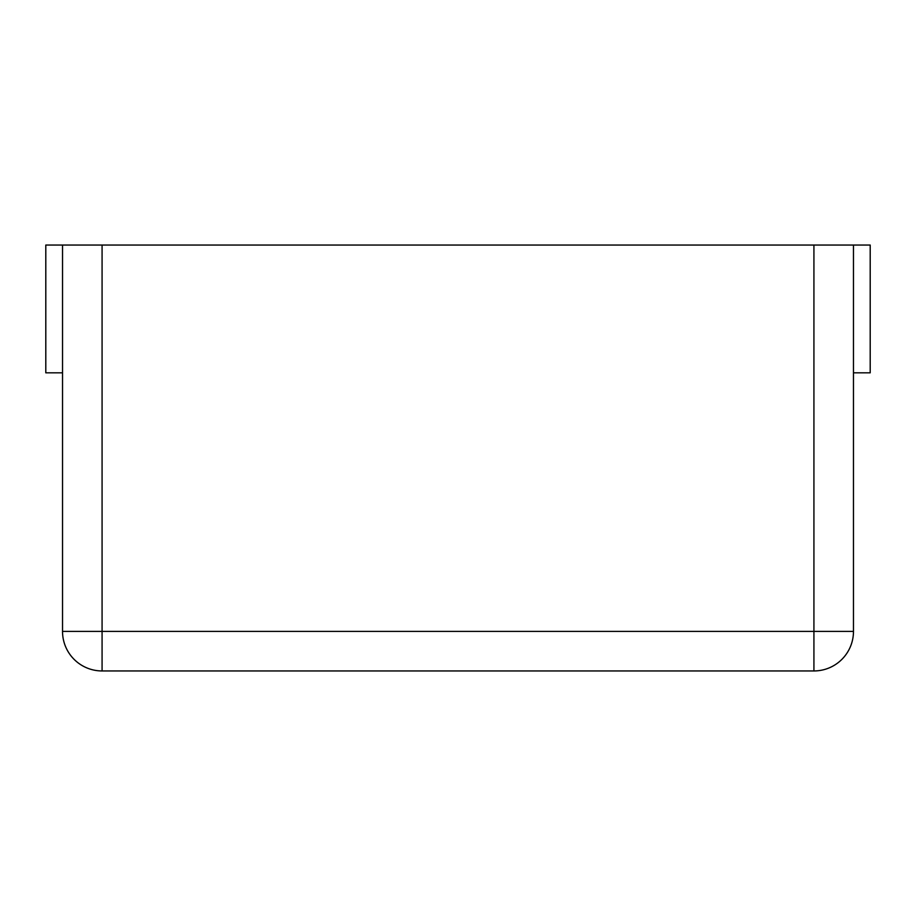 <?xml version="1.0" encoding="UTF-8"?>
<svg xmlns="http://www.w3.org/2000/svg" width="916" height="916" viewBox="0 0 916 916"><rect width="100%" height="100%" fill="white"/><g stroke="black" fill="none" stroke-linecap="round" stroke-linejoin="round"><path stroke-width="1.37" d="M62.528 372.823L45.8 372.823L45.8 245.053L62.528 245.053L62.528 631.399A39.548 39.548 0 0 0 102.077 670.947L813.923 670.947A39.548 39.548 0 0 0 853.472 631.399A39.548 39.548 0 0 1 813.923 670.947L813.923 631.399L853.472 631.399L853.472 245.053L813.923 245.053L813.923 631.399L102.077 631.399L102.077 670.947A39.548 39.548 0 0 1 62.528 631.399L102.077 631.399L102.077 245.053L813.923 245.053M62.528 245.053L102.077 245.053M853.472 245.053L870.2 245.053L870.2 372.823L853.472 372.823"/></g></svg>
